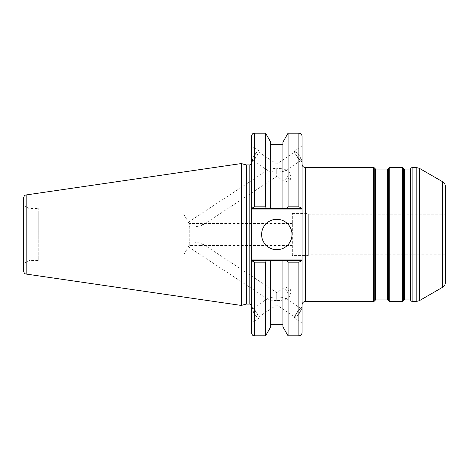<?xml version="1.0" encoding="UTF-8"?>
<svg xmlns="http://www.w3.org/2000/svg" width="469" height="469" viewBox="0 0 469 469"><rect width="100%" height="100%" fill="white"/><g stroke="black" fill="none" stroke-linecap="round" stroke-linejoin="round"><path stroke-width="0.35" stroke-dasharray="2.35 1.76" d="M302.083 234.5L302.083 164.285L302.083 234.5M302.083 136.356L302.083 209.954L251.413 209.954L251.413 136.356M251.413 209.954L251.413 259.046L302.083 259.046L302.083 332.644M302.083 259.046L302.083 209.954M302.083 308.156L302.083 323.118L302.083 308.156M302.083 160.844L302.083 145.882L302.083 160.844M445.55 187.119L445.55 281.881M445.55 254.767L445.55 214.233L445.55 254.767L308.309 254.767L308.309 214.233L308.309 254.767M189.236 234.5L189.236 245.504L199.993 245.539L203.276 244.273L200.263 243.036L192.941 241.893L189.236 242.35L189.236 223.496L199.993 223.461L203.276 224.727L200.263 225.964L192.941 227.107L189.236 226.65L189.236 234.5M292.351 234.5L292.351 223.461L292.351 234.5M273.087 297.194L276.751 297.041L276.751 292.615L276.751 300.576L273.087 300.424C270.607 300.195 268.942 299.826 268.104 299.316L268.104 298.302C268.942 297.792 270.607 297.422 273.087 297.194M189.236 245.504L188.28 246.794L189.236 242.35M292.351 255.564L292.351 213.436L292.351 255.564L308.309 255.564L308.309 213.436L308.309 255.564M276.751 297.041L276.751 300.576C281.042 300.529 283.927 300.107 285.392 299.316L285.392 298.302C283.927 297.51 281.042 297.088 276.751 297.041M296.959 312.899A5.177 1.014 123.3 0 1 301.004 308.579A5.177 1.014 123.3 0 1 299.011 313.456A5.177 1.014 123.3 0 1 295.318 317.22A5.177 1.014 123.3 0 1 296.959 312.899M301.825 307.986A6.384 1.255 -56.7 0 0 301.673 307.564A6.384 1.255 -56.7 0 0 297.117 312.207A6.384 1.255 -56.7 0 0 294.655 318.228A6.384 1.255 -56.7 0 0 298.689 314.347A6.384 1.255 -56.7 0 0 301.825 307.986M286.811 291.396A5.177 1.014 -123.3 0 1 285.175 287.075A5.177 1.014 -123.3 0 1 285.621 287.134A5.177 1.014 -123.3 0 1 288.869 290.839A5.177 1.014 -123.3 0 1 290.985 295.282A5.177 1.014 -123.3 0 1 290.862 295.716A5.177 1.014 -123.3 0 1 286.811 291.396M254.134 312.899A5.177 1.014 -123.3 0 1 252.492 308.579A5.177 1.014 -123.3 0 1 256.185 312.342A5.177 1.014 -123.3 0 1 258.179 317.22A5.177 1.014 -123.3 0 1 254.134 312.899M251.677 307.986A6.384 1.255 -123.3 0 1 251.83 307.564A6.384 1.255 -123.3 0 1 256.385 312.207A6.384 1.255 -123.3 0 1 258.847 318.228A6.384 1.255 -123.3 0 1 254.808 314.347A6.384 1.255 -123.3 0 1 251.677 307.986M251.413 308.156L251.413 323.118L251.413 308.156M276.751 169.397L276.751 171.959C281.042 171.912 283.927 171.49 285.392 170.698L285.392 169.684C283.927 168.893 281.042 168.471 276.751 168.424L276.751 169.397M296.959 156.101A5.177 1.014 -123.3 0 1 295.318 151.78A5.177 1.014 -123.3 0 1 299.011 155.544A5.177 1.014 -123.3 0 1 301.004 160.421A5.177 1.014 -123.3 0 1 296.959 156.101M276.751 170.986L276.751 176.385L276.751 171.959L273.087 171.806C270.607 171.578 268.942 171.208 268.104 170.698L268.104 169.684C268.942 169.174 270.607 168.805 273.087 168.576L276.751 168.424L276.751 170.986M189.236 223.496L188.28 222.206L189.236 226.65M254.134 156.101A5.177 1.014 123.3 0 1 258.179 151.78A5.177 1.014 123.3 0 1 256.185 156.658A5.177 1.014 123.3 0 1 252.492 160.421A5.177 1.014 123.3 0 1 254.134 156.101M301.825 161.014A6.384 1.255 -123.3 0 1 301.673 161.436A6.384 1.255 -123.3 0 1 297.117 156.793A6.384 1.255 -123.3 0 1 294.655 150.772A6.384 1.255 -123.3 0 1 298.689 154.653A6.384 1.255 -123.3 0 1 301.825 161.014M286.811 177.604A5.177 1.014 -56.7 0 0 285.175 181.925A5.177 1.014 -56.7 0 0 285.621 181.866A5.177 1.014 -56.7 0 0 288.869 178.161A5.177 1.014 -56.7 0 0 290.985 173.718A5.177 1.014 -56.7 0 0 290.862 173.284A5.177 1.014 -56.7 0 0 286.811 177.604M251.677 161.014A6.384 1.255 -56.7 0 0 251.83 161.436A6.384 1.255 -56.7 0 0 256.385 156.793A6.384 1.255 -56.7 0 0 258.847 150.772A6.384 1.255 -56.7 0 0 254.808 154.653A6.384 1.255 -56.7 0 0 251.677 161.014M251.413 160.844L251.413 145.882L251.413 160.844M183.033 234.5L183.033 255.863L183.033 234.5M38.769 234.5L38.769 213.137L38.769 234.5M251.413 234.5L251.413 163.323L251.413 234.5M251.413 332.644L251.413 259.046M246.342 304.076L246.342 164.924M301.626 208.359L251.413 208.359L302.083 208.359L298.894 206.823L298.894 133.167M287.186 208.359L288.072 206.823L298.894 206.823M298.894 335.833L298.894 262.177L302.083 260.641L251.413 260.641L302.083 260.641M282.93 326.928L282.93 260.641L282.93 324.349L282.93 260.641L301.626 260.641M251.413 260.641L270.707 260.641L270.707 326.928M251.876 260.641L254.608 262.177L254.608 335.833M265.565 335.833L265.565 262.177L254.608 262.177M266.456 260.641L265.565 262.177M254.608 133.167L254.608 206.823L251.876 208.359M254.608 206.823L265.565 206.823L266.456 208.359M23.45 270.906L23.45 198.094M23.45 263.701L23.45 205.299L23.45 263.701L28.978 260.512L28.978 208.488L28.978 260.512L38.769 260.512L38.769 208.488L38.769 260.512M241.283 305.436L241.283 163.564M302.083 208.359L282.93 208.359L282.93 142.072M270.707 142.072L270.707 208.359L270.707 144.651L270.707 208.359L251.413 208.359M298.894 262.177L288.072 262.177L287.186 260.641M288.072 335.833L288.072 262.177M288.072 206.823L288.072 133.167M265.565 206.823L265.565 133.167M261.62 234.5A15.201 15.201 0 0 0 284.419 247.661A15.201 15.201 0 0 0 284.419 221.339A15.201 15.201 0 0 0 261.62 234.5M410.627 168.752L410.627 300.248M410.07 299.931L410.07 169.069M404.425 169.069L404.425 299.931M410.996 300.887L410.996 168.113M403.873 300.248L403.873 168.752M403.504 168.113L403.504 300.887M388.285 168.752L388.285 300.248M387.734 299.931L387.734 169.069M375.704 169.069L375.704 299.931M388.654 300.887L388.654 168.113M375.147 300.248L375.147 168.752M374.778 168.113L374.778 300.887M412.099 167.474L412.099 301.526M416.196 301.526L416.196 167.474M402.402 301.526L402.402 167.474M389.757 167.474L389.757 301.526M373.676 301.526L373.676 167.474M305.278 167.474L305.278 301.526M419.392 168.33L419.392 300.67M442.361 287.409L442.361 181.591M249.819 304.076L249.819 164.924M26.182 194.934L26.182 274.066M199.993 245.539L292.351 245.539M199.993 223.461L292.351 223.461M188.28 246.794L268.104 299.316M203.276 244.273L276.751 292.615L285.175 287.075M292.351 213.436L308.309 213.436M308.309 214.233L445.55 214.233M258.179 317.22L276.751 305.002L295.318 317.22M285.392 298.302L301.004 308.579M302.083 307.84L301.673 307.564M302.083 323.118L294.655 318.228M290.862 295.716L285.392 299.316M290.985 295.282L290.563 289.719L285.621 287.134M268.104 298.302L252.492 308.579M251.83 307.564L251.413 307.84M258.847 318.228L251.413 323.118M285.392 170.698L301.004 160.421M258.179 151.78L276.751 163.998L295.318 151.78M203.276 224.727L276.751 176.385L285.175 181.925M188.28 222.206L268.104 169.684M268.104 170.698L252.492 160.421M302.083 145.882L294.655 150.772M302.083 161.16L301.673 161.436M285.621 181.866L290.563 179.281L290.985 173.718M290.862 173.284L285.392 169.684M258.847 150.772L251.413 145.882M251.83 161.436L251.413 161.16M188.878 222.857L183.033 213.137L38.769 213.137M188.878 246.143L183.033 255.863L38.769 255.863M23.45 205.299L28.978 208.488L38.769 208.488"/><path stroke-width="0.7" d="M410.07 299.931L404.425 299.931L404.425 169.069L410.07 169.069L410.07 299.931L410.627 300.248L410.627 168.752L410.07 169.069M410.627 168.752L410.996 168.113L410.996 300.887L410.627 300.248M404.425 169.069L403.873 168.752L403.873 300.248L403.504 300.887L403.504 168.113L402.402 167.474L402.402 301.526L389.757 301.526L389.757 167.474L402.402 167.474M387.734 299.931L375.704 299.931L375.704 169.069L387.734 169.069L387.734 299.931L388.285 300.248L388.285 168.752L387.734 169.069M388.285 168.752L388.654 168.113L388.654 300.887L388.285 300.248M375.704 169.069L375.147 168.752L375.147 300.248L374.778 300.887L374.778 168.113L373.676 167.474L373.676 301.526L305.278 301.526L305.278 167.474L373.676 167.474M412.099 167.474L416.196 167.474L416.196 301.526L412.099 301.526L412.099 167.474L410.996 168.113M302.083 208.359L302.083 136.356C301.895 134.415 300.828 133.354 298.894 133.167L298.894 206.823L302.083 208.359L302.083 259.046L251.413 259.046L251.413 332.644C252.92 336.994 253.647 335.224 254.608 335.833L254.608 262.177L251.413 260.641M302.083 260.641L298.894 262.177L298.894 335.833C300.828 335.646 301.895 334.585 302.083 332.644L302.083 259.046M419.392 168.33L442.361 181.591L442.361 287.409L419.392 300.67L419.392 168.33L416.196 167.474M442.361 287.409C444.407 286.137 445.468 284.29 445.55 281.881L445.55 187.119C445.468 184.71 444.407 182.863 442.361 181.591M251.413 259.046L251.413 209.954L302.083 209.954M251.413 208.359L254.608 206.823L254.608 133.167C253.665 133.776 252.932 131.994 251.413 136.356L251.413 209.954M246.342 304.076L246.342 164.924L249.819 164.924L249.819 304.076L246.342 304.076L241.283 305.436L26.182 274.066L26.182 194.934C25.408 195.591 24.775 194.014 23.45 198.094L23.45 270.906C24.775 274.986 25.408 273.409 26.182 274.066M254.608 262.177L265.565 262.177L265.565 335.833L270.707 326.928L270.707 260.641L282.93 260.641L251.876 260.641M301.626 260.641L282.93 260.641L282.93 326.928L288.072 335.833L298.894 335.833M265.565 262.177L266.456 260.641M26.182 194.934L241.283 163.564L241.283 305.436M298.894 206.823L288.072 206.823L288.072 133.167L282.93 142.072L282.93 208.359L270.707 208.359L301.626 208.359M251.876 208.359L270.707 208.359L270.707 142.072L265.565 133.167L265.565 206.823L254.608 206.823M287.186 260.641L288.072 262.177L298.894 262.177M288.072 262.177L288.072 335.833M288.072 206.823L287.186 208.359M266.456 208.359L265.565 206.823M261.62 234.5A15.201 15.201 0 0 1 284.419 221.339A15.201 15.201 0 0 1 284.419 247.661A15.201 15.201 0 0 1 261.62 234.5M403.873 300.248L404.425 299.931M403.873 168.752L403.504 168.113M375.147 300.248L375.704 299.931M375.147 168.752L374.778 168.113M412.099 301.526L410.996 300.887M403.504 300.887L402.402 301.526M389.757 301.526L388.654 300.887M389.757 167.474L388.654 168.113M374.778 300.887L373.676 301.526M305.278 301.526C303.337 301.714 302.271 302.781 302.083 304.715M305.278 167.474C303.337 167.286 302.271 166.219 302.083 164.285M419.392 300.67L416.196 301.526M249.819 304.076L251.413 305.677M249.819 164.924L251.413 163.323M254.608 335.833L265.565 335.833M288.072 133.167L298.894 133.167M254.608 133.167L265.565 133.167M270.707 144.651L282.93 144.651M270.707 324.349L282.93 324.349M246.342 164.924L241.283 163.564"/></g></svg>
